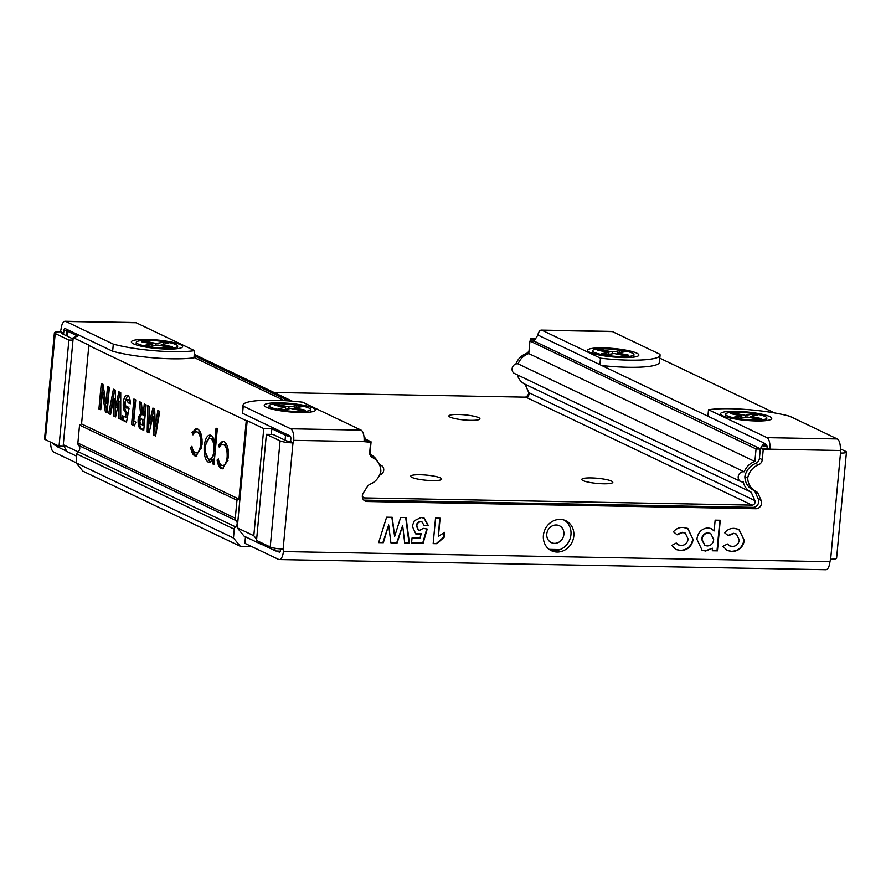 <?xml version="1.0" encoding="UTF-8"?>
<svg xmlns="http://www.w3.org/2000/svg" width="891" height="891" viewBox="0 0 891 891"><rect width="100%" height="100%" fill="white"/><g stroke="black" fill="none" stroke-linecap="round" stroke-linejoin="round"><path stroke-width="1.34" d="M592.56 350.787A20.783 3.43 -174.7 0 1 603.608 348.793A20.783 3.43 -174.7 0 1 624.691 350.876A20.783 3.43 -174.7 0 1 633.947 354.629A20.783 3.43 -174.7 0 1 622.898 356.634A20.783 3.43 -174.7 0 1 601.804 354.551A20.783 3.43 -174.7 0 1 592.56 350.787L592.37 352.836A20.783 3.43 5.3 0 0 592.548 353.348M633.479 357.146A20.783 3.43 5.3 0 0 633.757 356.667L633.947 354.629M617.552 352.959L624.992 351.756L619.813 350.72L612.384 351.912L601.124 349.662L597.694 350.208L608.943 352.468L601.503 353.66L606.682 354.696L614.122 353.504L625.371 355.765L628.801 355.208L617.552 352.959L617.441 354.173M619.813 350.72L619.646 352.613M612.384 351.912L612.206 353.816M601.124 349.662L601.013 350.876M608.943 352.468L608.765 354.362M136.29 342.311A20.783 3.43 -174.7 0 1 147.338 340.317A20.783 3.43 -174.7 0 1 168.432 342.4A20.783 3.43 -174.7 0 1 177.677 346.154A20.783 3.43 -174.7 0 1 166.628 348.158A20.783 3.43 -174.7 0 1 145.545 346.076A20.783 3.43 -174.7 0 1 136.29 342.311L136.1 344.36A20.783 3.43 5.3 0 0 136.278 344.873M177.22 348.671A20.783 3.43 5.3 0 0 177.487 348.192L177.677 346.154M161.282 344.483L168.722 343.28L163.554 342.244L156.114 343.436L144.865 341.186L141.435 341.732L152.684 343.993L145.244 345.185L150.412 346.231L157.852 345.029L169.101 347.29L172.542 346.733L161.282 344.483L161.171 345.697M163.554 342.244L163.376 344.138M156.114 343.436L155.936 345.34M144.865 341.186L144.754 342.4M152.684 343.993L152.506 345.886M269.171 405.75A20.783 3.43 -174.7 0 1 280.219 403.757A20.783 3.43 -174.7 0 1 301.314 405.839A20.783 3.43 -174.7 0 1 310.558 409.593A20.783 3.43 -174.7 0 1 299.51 411.597A20.783 3.43 -174.7 0 1 278.426 409.515A20.783 3.43 -174.7 0 1 269.171 405.75L268.982 407.8A20.783 3.43 5.3 0 0 269.16 408.323M310.101 412.121A20.783 3.43 5.3 0 0 310.369 411.631L310.558 409.593M294.175 407.922L301.603 406.719L296.436 405.683L288.996 406.875L277.747 404.625L274.317 405.171L285.565 407.432L278.126 408.624L283.305 409.671L290.733 408.468L301.993 410.729L305.424 410.172L294.175 407.922L294.052 409.136M296.436 405.683L296.257 407.588M288.996 406.875L288.818 408.78M277.747 404.625L277.636 405.839M285.565 407.432L285.387 409.325M725.441 414.226A20.783 3.43 -174.7 0 1 736.489 412.232A20.783 3.43 -174.7 0 1 757.573 414.315A20.783 3.43 -174.7 0 1 766.828 418.068A20.783 3.43 -174.7 0 1 755.78 420.073A20.783 3.43 -174.7 0 1 734.685 417.99A20.783 3.43 -174.7 0 1 725.441 414.226L725.252 416.275A20.783 3.43 5.3 0 0 725.43 416.788M766.371 420.585A20.783 3.43 5.3 0 0 766.639 420.106L766.828 418.068M750.434 416.398L757.873 415.195L752.695 414.159L745.266 415.351L734.006 413.101L730.575 413.647L741.824 415.908L734.396 417.099L739.563 418.146L747.003 416.943L758.252 419.204L761.682 418.647L750.434 416.398L750.322 417.612M752.695 414.159L752.527 416.052M745.266 415.351L745.088 417.255M734.006 413.101L733.894 414.315M741.824 415.908L741.657 417.801M243.043 405.216A51.956 8.576 5.3 0 0 243.243 406.129L242.575 413.279A51.956 8.576 5.3 0 1 242.374 412.366L243.043 405.216A51.956 8.576 5.3 0 1 274.328 400.259A51.956 8.576 5.3 0 1 302.628 402.209L361.055 430.108A9.868 3.987 -88.9 0 1 364.04 441.646L370.645 442.281L369.709 452.338A5.714 5.146 115.5 0 0 372.483 457.595A5.714 5.146 115.5 0 0 372.549 457.629A16.539 14.88 -64.5 0 1 372.772 457.729A16.539 14.88 -64.5 0 1 380.847 471.094A16.539 14.88 -64.5 0 1 370.244 484.147A5.714 5.146 115.5 0 0 367.448 486.497L363.305 493.001A5.714 5.146 115.5 0 0 362.347 495.797A5.714 5.146 115.5 0 0 365.11 501.054A5.714 5.146 115.5 0 0 367.059 501.51L755.835 508.728A5.714 5.146 115.5 0 0 761.148 500.397L758.219 493.759A5.714 5.146 115.5 0 0 755.891 491.32A5.714 5.146 115.5 0 0 755.869 491.309A16.539 14.88 -64.5 0 1 755.802 491.275A16.539 14.88 -64.5 0 1 747.727 477.91A16.539 14.88 -64.5 0 1 758.486 464.801A5.714 5.146 115.5 0 0 762.295 459.633L763.231 449.576L769.924 449.187A9.868 3.987 91.1 0 0 766.939 437.648L837.284 438.951L789.805 416.286A51.956 8.576 5.3 0 0 730.598 408.735A51.956 8.576 5.3 0 0 708.512 409.749L766.939 437.648M363.806 500.118A5.714 5.146 115.5 0 0 364.196 500.141L752.973 507.358A5.714 5.146 115.5 0 0 758.286 499.027L755.356 492.389A5.714 5.146 115.5 0 0 753.084 489.983M573.815 536.014A16.628 14.958 115.5 0 0 565.763 520.723A16.628 14.958 115.5 0 0 543.399 535.446A16.628 14.958 115.5 0 0 551.44 550.727A16.628 14.958 115.5 0 0 573.815 536.014M550.048 549.97A16.628 14.958 115.5 0 0 570.953 534.645A16.628 14.958 115.5 0 0 564.293 520.132M769.657 416.587A25.716 4.243 5.3 0 0 739.062 411.408A25.716 4.243 5.3 0 0 720.819 414.515A25.716 4.243 5.3 0 0 722.601 415.718A25.716 4.243 5.3 0 0 748.975 420.641A25.716 4.243 5.3 0 0 771.316 419.204A25.716 4.243 5.3 0 0 769.657 416.587M313.398 408.111A25.716 4.243 5.3 0 0 282.803 402.932A25.716 4.243 5.3 0 0 264.56 406.04A25.716 4.243 5.3 0 0 266.342 407.243A25.716 4.243 5.3 0 0 292.716 412.165A25.716 4.243 5.3 0 0 315.046 410.729A25.716 4.243 5.3 0 0 313.398 408.111M243.243 406.129L290.711 428.794A9.868 3.987 91.1 0 1 293.696 440.343L292.983 442.883A9.868 1.626 -174.7 0 1 280.075 440.867L270.229 546.985A9.868 1.626 5.3 0 0 283.138 549.012L283.383 551.574A9.868 3.987 91.1 0 1 279.317 559.581A9.868 3.987 91.1 0 1 278.593 559.414L244.869 543.31L245.471 536.794M242.575 413.279L290.054 435.944A2.595 1.047 91.1 0 1 290.834 438.973L290.6 441.535L286.724 440.989L273.025 434.452L266.376 434.329L280.075 440.867M840.358 448.841L845.648 451.369A9.868 1.626 -174.7 0 1 846.45 452.116A9.868 1.626 -174.7 0 1 840.503 453.062L840.269 450.501A9.868 3.987 -88.9 0 0 837.284 438.951M270.229 546.985L256.53 540.447L266.376 434.329M707.911 416.197L708.512 409.749M764.935 444.141L766.282 444.787A2.595 1.047 91.1 0 1 767.062 447.828L769.88 449.699M276.901 551.139L279.64 552.275M394.624 536.46L400.638 517.459L406.084 517.56L409.415 543.176L404.726 543.098L402.654 525.501L397.119 542.953L390.882 542.831L388.665 524.944L383.33 542.697L378.642 542.608L386.594 517.203L392.252 517.303L394.624 536.46L391.862 517.303M436.835 543.688L433.171 543.621L435.543 518.105L440.109 518.194L438.428 536.36L444.598 532.361L444.141 537.273L436.835 543.688L433.193 543.432M720.262 520.255L717.422 550.872L712.31 550.772L712.544 548.255L705.65 551.039L702.119 550.248L696.896 539.233C697.92 532.395 701.607 528.608 707.955 527.884L711.218 528.608L714.148 530.925L715.15 520.155L720.262 520.255M744.43 540.08C743.016 547.397 738.828 551.217 731.867 551.529L727.268 550.504L722.969 546.395L727.435 543.978L729.651 545.871L732.313 546.428C736.267 546.283 738.594 544.134 739.307 539.957L736.434 534.065L733.794 533.475L728.303 535.736L724.606 532.729C727.234 529.688 730.431 528.229 734.162 528.374L739.029 529.41L744.018 539.89C742.604 547.208 738.416 551.017 731.455 551.329L727.067 550.404M693.243 539.133C691.828 546.45 687.64 550.259 680.679 550.582L676.08 549.558L671.781 545.448L676.258 543.02L678.463 544.913L681.136 545.47C685.079 545.337 687.418 543.176 688.13 539.01L685.246 533.108L682.617 532.528L677.127 534.789L673.418 531.782C676.057 528.731 679.243 527.283 682.985 527.427L687.841 528.463L692.83 538.932C691.427 546.25 687.239 550.07 680.267 550.382L675.879 549.457M414.404 520.678L421.087 517.515L424.261 518.206L428.159 525.278L424.149 525.757L422.122 522.048L420.886 521.77C418.425 521.981 417.066 523.418 416.799 526.08L418.425 529.978L419.761 530.268L423.27 528.363L427.201 529.042L423.147 543.109L411.575 542.897L412.032 537.986L419.939 538.131L421.298 533.598L418.269 534.5L415.83 533.954L412.21 526.102L414.404 520.678M846.45 452.116L836.604 558.234A9.868 1.626 5.3 0 1 830.657 559.18L829.944 561.72A9.868 3.987 -88.9 0 1 825.879 569.739L279.317 559.581M364.096 440.856L367.783 440.922L370.645 442.281M755.724 491.242L753.006 489.939A16.539 14.88 -64.5 0 1 752.94 489.905A16.539 14.88 -64.5 0 1 744.865 476.54A16.539 14.88 -64.5 0 1 755.624 463.431A5.714 5.146 115.5 0 0 759.433 458.264L760.368 448.206L767.017 448.34M279.262 552.264A2.595 1.047 91.1 0 0 279.451 552.32A2.595 1.047 91.1 0 0 280.52 550.204L280.643 548.901M388.665 524.944L382.918 542.496L378.697 542.419M402.654 525.501L396.718 542.753L390.859 542.652M405.706 517.56L409.002 542.987L404.703 542.909M444.152 532.54L443.729 537.073L436.434 543.499M439.686 518.183L438.428 536.36M713.702 539.656L710.74 533.52L708.434 533.007C704.748 533.33 702.598 535.458 702.008 539.423L704.948 545.448L707.231 545.96C710.951 545.715 713.101 543.621 713.702 539.656M710.539 533.431L708.434 533.007M708.022 532.818C704.336 533.13 702.197 535.268 701.596 539.222L702.008 539.423M701.596 539.222L704.748 545.348M719.839 520.244L717.021 550.671L712.321 550.582M711.018 528.519L714.148 530.925M712.544 548.255L705.238 550.85L701.919 550.148M738.817 529.321L744.018 539.89M736.222 533.965L733.382 533.286L727.891 535.536M727.268 544.067L729.451 545.771M687.64 528.374L692.83 538.932M685.034 533.018L682.205 532.328L676.715 534.589M676.08 543.12L678.263 544.813M424.06 518.105L427.747 525.089L424.138 525.523M421.298 533.598L415.629 533.843M426.756 528.964L422.746 542.909L411.586 542.708M421.911 521.959L420.474 521.569C418.013 521.781 416.654 523.217 416.387 525.89L418.224 529.878M290.6 441.535L293.462 442.894M744.865 476.54L747.727 477.91M760.368 448.206L763.231 449.576M583.048 480.583A15.581 2.573 -174.7 0 1 581.778 479.414A15.581 2.573 -174.7 0 1 594.286 478.044A15.581 2.573 -174.7 0 1 611.56 481.118A15.581 2.573 -174.7 0 1 612.819 482.287A15.581 2.573 -174.7 0 1 600.311 483.657A15.581 2.573 -174.7 0 1 583.048 480.583M411.943 477.409A15.581 2.573 -174.7 0 1 410.684 476.228A15.581 2.573 -174.7 0 1 423.192 474.87A15.581 2.573 -174.7 0 1 440.466 477.932A15.581 2.573 -174.7 0 1 441.724 479.113A15.581 2.573 -174.7 0 1 429.217 480.483A15.581 2.573 -174.7 0 1 411.943 477.409M450.155 417.144A15.581 2.573 -174.7 0 1 448.897 415.974A15.581 2.573 -174.7 0 1 461.404 414.605A15.581 2.573 -174.7 0 1 478.679 417.679A15.581 2.573 -174.7 0 1 479.937 418.848A15.581 2.573 -174.7 0 1 467.43 420.218A15.581 2.573 -174.7 0 1 450.155 417.144M760.313 448.774L534.043 341.097L529.956 341.019L528.786 353.571A16.628 14.958 115.5 0 0 518.105 363.862A5.19 4.678 115.5 0 0 514.653 373.574L740.755 481.519A5.19 4.678 115.5 0 0 743.272 481.886A16.628 14.958 115.5 0 0 751.046 492.122A16.628 14.958 115.5 0 0 751.18 492.188L754.877 500.564A3.119 2.807 -64.5 0 1 751.982 505.108L364.753 497.913A3.119 2.807 -64.5 0 1 362.325 496.098M518.105 363.862L744.208 471.807A5.19 4.678 115.5 0 0 740.755 481.519M546.784 534.01A9.356 8.42 -64.5 0 1 559.359 525.723A9.356 8.42 -64.5 0 1 563.892 534.322A9.356 8.42 -64.5 0 1 551.306 542.608A9.356 8.42 -64.5 0 1 546.784 534.01M261.263 542.708L260.662 544.045L244.101 536.137L237.251 527.828L247.197 420.686L246.25 420.675L238.966 499.083L236.961 500.23L235.291 518.228A3.119 2.807 115.5 0 0 236.093 520.589A4.154 3.742 -64.5 0 1 235.514 526.848A3.119 2.807 115.5 0 0 234.277 529.165L233.453 537.986L240.303 546.294L251.552 546.495M67.794 329.826A10.391 1.715 5.3 0 0 66.758 330.461A10.391 1.715 5.3 0 0 67.605 331.24L77.829 336.119L73.218 337.633L89.779 345.541L88.833 345.519L81.56 423.938L79.544 425.074L77.873 443.072A3.119 2.807 115.5 0 0 78.675 445.433A4.154 3.742 -64.5 0 1 78.096 451.692A3.119 2.807 115.5 0 0 76.86 454.02L76.047 462.83L82.885 471.139L240.303 546.294M517.393 374.888A16.628 14.958 115.5 0 0 524.933 384.177A16.628 14.958 115.5 0 0 525.077 384.233L528.764 392.619A3.119 2.807 -64.5 0 1 525.868 397.163L274.06 392.486M118.837 391.806L120.731 392.719L120.742 419.36L118.848 418.458L118.837 401.451L115.596 416.91L113.814 416.052L113.603 398.945L110.584 414.515L108.68 413.602L113.413 389.222L115.329 390.135L115.552 407.465L118.837 391.806M133.784 421.142L135.877 422.145L134.385 425.876L131.545 424.528L133.917 399.012L135.755 399.892L133.784 421.142M157.874 410.45L159.734 411.341L155.635 436.022L153.731 435.12L153.052 416.208L149.053 432.881L147.171 431.979L147.806 405.639L149.666 406.53L149.265 423.169L152.884 408.067L154.666 408.924L155.29 426.043L157.874 410.45M216.023 428.17L217.315 428.783L213.996 464.501L212.715 463.888L213.161 459.054L209.541 462.607L208.449 462.329C205.186 460.023 203.772 454.666 204.195 446.268C205.275 438.127 207.514 434.463 210.911 435.298C212.648 436.2 213.907 438.606 214.698 442.515L216.023 428.17M209.842 435.02L210.911 435.298M81.56 423.938L238.966 499.083M88.833 345.519L246.25 420.675M221.703 465.314C224.398 466.249 226.203 463.554 227.127 457.217C227.417 450.501 226.247 446.335 223.608 444.698C222.048 443.985 220.645 444.91 219.386 447.471L218.473 445.188L222.583 441.168L223.919 441.502C227.316 443.595 228.82 448.941 228.441 457.54L222.572 468.789L221.313 468.466C219.264 467.53 217.861 464.723 217.092 460.068L218.317 458.91C219.008 462.451 220.133 464.579 221.703 465.314L224.12 465.592L228.063 460.335M223.608 444.698L225.033 444.732L223.608 444.698M195.285 452.695C197.98 453.642 199.784 450.935 200.709 444.598C200.998 437.893 199.829 433.717 197.189 432.09C195.63 431.367 194.216 432.291 192.968 434.853L192.055 432.58L196.165 428.549L197.501 428.894C200.898 430.988 202.402 436.334 202.023 444.932L196.143 456.181L194.895 455.858C192.846 454.911 191.442 452.116 190.674 447.449L191.899 446.302C192.579 449.832 193.715 451.971 195.285 452.695L197.702 452.984L201.644 447.716M197.189 432.09L198.615 432.113L197.189 432.09M144.264 403.957L146.102 404.826L143.741 430.342L141.602 429.317C139.141 428.872 137.982 425.798 138.116 420.095C138.45 416.81 139.286 414.905 140.633 414.371L139.352 401.607L141.391 402.587L142.616 414.783L143.239 415.072L144.264 403.957M130.32 403.133L128.46 399.847L127.034 399.825C126.054 399.691 125.431 400.839 125.174 403.255L126.199 407.967L127.558 406.909L129.017 408.535L126.511 422.111L121.855 419.895L122.245 415.64L125.442 417.166L126.299 412.533L125.642 412.477C123.704 410.963 122.936 407.655 123.326 402.543C123.972 397.263 125.386 394.847 127.569 395.292C129.351 396.372 130.275 399.201 130.331 403.79L128.226 402.788L126.756 399.758L127.925 399.847M125.442 417.166L126.867 417.2L127.725 412.566L125.642 412.477L127.068 412.511C125.13 410.996 124.361 407.677 124.751 402.565L123.326 402.543M126.901 395.125L127.569 395.292M126.199 407.967L127.847 408.045L128.983 406.942M107.577 386.438L109.415 387.318L107.043 412.823L105.394 412.032L102.309 393.031L100.75 409.815L98.923 408.947L101.284 383.431L102.955 384.233L106.018 403.178L107.577 386.438M659.797 358.16L774.524 412.934M760.669 448.218L764.01 442.983L765.169 443.774L763.721 446.046L766.984 446.101M760.146 449.042L756.058 448.964L754.889 461.516A16.628 14.958 115.5 0 0 744.208 471.807M379.577 475.059A5.19 4.678 115.5 0 0 379.588 464.979M377.45 461.415A16.628 14.958 115.5 0 0 370.89 454.789A16.628 14.958 115.5 0 0 369.921 454.365L371.079 441.813L369.598 441.791M366.624 440.9L363.862 435.788M280.331 551.206L275.842 550.983A10.391 1.715 -174.7 0 1 274.84 550.593L275.052 548.255M261.141 544.056L274.84 550.593M284.441 400.638L193.971 357.447M256.653 539.178L253.812 535.736L263.758 428.593L247.197 420.686M263.758 428.593L271.833 428.749L285.532 435.287A10.391 1.715 5.3 0 0 290.566 436.612M253.812 535.736L237.251 527.828M260.662 544.045L258.457 541.372M77.974 451.793L63.283 444.776L73.218 337.633M63.283 444.776L66.858 451.514L76.659 456.192M534.043 341.097L537.897 335.038L764.01 442.983M76.047 462.83L233.453 537.986M79.544 425.074L236.961 500.23M66.702 451.225L56.901 446.547A10.391 1.715 -174.7 0 1 56.278 446.157L56.155 444.787M271.833 428.749L271.31 434.418M223.285 468.699L221.313 468.466M222.739 468.499C220.69 467.552 219.286 464.757 218.518 460.09L217.092 460.068M228.464 457.239L227.127 457.217M228.486 452.038L225.033 444.732M220.222 446.023L219.899 445.222L218.473 445.188M219.899 445.222L223.307 441.268M214.052 463.91L212.715 463.888M214.497 459.077L213.161 459.054M210.254 462.496L208.449 462.329M209.875 462.351L205.654 452.817M205.543 446.291L204.195 446.268M205.854 444.353L210.543 435.153M216.034 442.537L214.698 442.515M214.675 442.404L212.069 438.539L210.644 438.517C208.06 437.904 206.344 440.677 205.487 446.848C205.164 453.296 206.255 457.384 208.75 459.132L211.056 459.377L215.065 452.962M215.477 448.574L214.709 442.515M212.069 438.539L210.644 438.517C213.183 440.221 214.274 444.308 213.929 450.779L215.266 450.801M208.75 459.132C211.379 459.856 213.105 457.072 213.929 450.779M196.866 456.092L194.895 455.858M196.321 455.88C194.271 454.945 192.868 452.138 192.1 447.482L190.674 447.449M202.045 444.631L200.709 444.598M202.068 439.419L198.615 432.113M193.804 433.416L193.481 432.603L192.055 432.58M193.481 432.603L196.889 428.66M155.736 435.421L153.731 435.12M155.157 435.142L154.477 416.231L153.052 416.208M149.198 432.291L147.171 431.979M148.597 432.001L149.22 406.318M154.165 408.679L150.69 423.192L149.265 423.169M159.199 411.085L156.716 426.065L155.29 426.043M143.796 429.718L143.028 429.351C140.566 428.905 139.408 425.82 139.542 420.118L138.116 420.095M139.542 420.118C139.876 416.832 140.711 414.928 142.059 414.404L140.633 414.371M142.059 414.404L140.845 402.32M145.634 404.603L144.665 415.106L143.239 415.072M143.529 419.338L142.103 419.316C141.112 418.425 140.399 418.993 139.943 421.031C140.043 423.348 140.633 424.528 141.702 424.584L142.326 424.884L142.816 419.65L142.103 419.316L144.242 419.683L142.816 419.65M142.326 424.884L143.752 424.918L144.242 419.683M134.608 425.33L131.545 424.528M132.971 424.55L135.287 399.669M126.622 421.51L121.855 419.895M123.281 419.917L123.615 416.297M127.725 412.566L127.068 412.511M124.751 402.565L127.625 395.326M129.652 402.81L128.226 402.788M120.742 418.703L118.848 418.458M120.274 418.48L120.263 401.473L118.837 401.451M115.719 416.309L113.814 416.052M115.24 416.086L115.028 398.968L113.603 398.945M110.696 413.914L108.68 413.602M110.105 413.636L114.727 389.846M120.129 392.43L116.977 407.488L115.552 407.465M107.098 412.199L105.394 412.032M106.82 412.065L103.735 393.065L102.309 393.031M100.817 409.192L98.923 408.947M100.349 408.969L102.654 384.088M108.947 387.095L107.443 403.2L106.018 403.178M365.945 439.363L371.079 441.813M525.077 384.233L750.913 492.055M528.786 353.571L754.889 461.516M529.956 341.019L756.058 448.964M292.281 401.184L194.249 354.384M288.873 400.928L194.138 355.698M528.842 392.797A5.714 5.146 -64.5 0 1 525.478 397.152M113.313 344.104L112.645 351.243A51.956 8.576 5.3 0 0 171.863 358.795A51.956 8.576 5.3 0 0 193.937 357.781L194.606 350.642L136.178 322.742A9.868 3.987 -88.9 0 0 135.454 322.564L65.121 321.261A9.868 3.987 91.1 0 1 65.834 321.439L113.313 344.104A51.956 8.576 5.3 0 0 172.52 351.655A51.956 8.576 5.3 0 0 194.606 350.642M133.461 343.803A25.716 4.243 5.3 0 0 159.834 348.726A25.716 4.243 5.3 0 0 182.165 347.29A25.716 4.243 5.3 0 0 180.505 344.672A25.716 4.243 5.3 0 0 149.922 339.493A25.716 4.243 5.3 0 0 131.668 342.601A25.716 4.243 5.3 0 0 133.461 343.803M601.804 365.544A51.956 8.576 5.3 0 0 628.122 367.27A51.956 8.576 5.3 0 0 659.407 362.314L660.075 355.164A51.956 8.576 5.3 0 0 659.875 354.25L612.407 331.586A9.868 3.987 -88.9 0 0 611.683 331.419L541.349 330.104A9.868 3.987 91.1 0 1 542.062 330.283L600.489 358.182A51.956 8.576 5.3 0 0 628.79 360.131A51.956 8.576 5.3 0 0 660.075 355.164M599.888 364.631L600.489 358.182M589.719 352.268A25.716 4.243 5.3 0 0 616.093 357.202A25.716 4.243 5.3 0 0 638.424 355.765A25.716 4.243 5.3 0 0 636.775 353.148A25.716 4.243 5.3 0 0 606.181 347.969A25.716 4.243 5.3 0 0 587.937 351.076A25.716 4.243 5.3 0 0 589.719 352.268M72.984 340.117L68.885 340.039L59.051 446.168L45.352 439.631A9.868 1.626 5.3 0 1 44.55 438.884L54.396 332.766A9.868 1.626 -174.7 0 1 60.343 331.82L61.056 329.28A9.868 3.987 91.1 0 1 65.121 321.261M64.074 446.257L59.051 446.168M68.885 340.039L55.197 333.501A9.868 1.626 -174.7 0 1 54.396 332.766M73.095 338.992L61.635 333.434L63.673 333.189L63.918 330.639A2.595 1.047 91.1 0 1 64.987 328.534A2.595 1.047 91.1 0 1 65.177 328.579L112.645 351.243M76.058 462.719L53.716 452.049A9.868 3.987 91.1 0 1 50.642 442.159M56.088 445.723L54.384 444.91A2.595 1.047 91.1 0 1 53.683 443.607M529.054 350.698A5.714 5.146 -64.5 0 1 525.835 353.727A16.539 14.88 115.5 0 0 515.889 364.007M535.625 338.602L530.579 338.513L530.345 341.03M534.8 339.905L533.442 339.872L533.33 341.086M533.442 339.872L530.579 338.513M63.673 333.189L60.811 331.831M537.73 335.306A9.868 3.987 91.1 0 1 541.349 330.104M364.196 500.141L367.059 501.51M290.711 428.794L361.055 430.108M364.04 441.646L293.696 440.343M292.983 442.883L283.138 549.012M283.383 551.574L829.944 561.72M830.657 559.18L840.503 453.062M840.269 450.501L769.924 449.187M752.973 507.358L755.835 508.728M758.286 499.027L761.148 500.397M755.356 492.389L758.219 493.759M755.624 463.431L758.486 464.801M759.433 458.264L762.295 459.633M362.837 497L364.753 497.913M525.868 397.163L751.982 505.108M549.212 549.391L560.083 549.591M76.86 454.02L234.277 529.165M78.096 451.692L235.514 526.848M78.675 445.433L236.093 520.589M77.873 443.072L235.291 518.228M67.605 331.24L67.148 336.163M57.035 445.21L56.901 446.547M285.075 440.199L285.532 435.287M143.028 429.351L141.602 429.317M528.764 392.619L754.877 500.564M612.407 331.586L542.062 330.283M55.197 333.501L45.352 439.631M136.178 322.742L65.834 321.439M56.144 444.943L54.384 444.91M63.918 330.639L66.736 330.695M63.105 334.225L63.205 333.189M526.993 354.284L525.835 353.727M752.94 489.905L755.802 491.275M66.758 330.461L66.268 335.74M369.921 454.321L370.89 454.789M379.388 464.534L381.17 465.38M524.933 384.177L751.046 492.122"/></g></svg>
